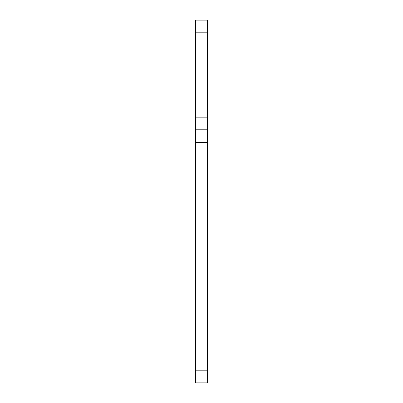 <?xml version="1.0" encoding="UTF-8"?>
<svg xmlns="http://www.w3.org/2000/svg" width="403" height="403" viewBox="0 0 403 403"><rect width="100%" height="100%" fill="white"/><g stroke="black" fill="none" stroke-linecap="round" stroke-linejoin="round"><path stroke-width="0.6" d="M207.404 32.804L195.596 32.804L195.596 20.15L207.404 20.15L207.404 382.85L195.596 382.85L195.596 370.196L207.404 370.196M207.404 142.455L195.596 142.455L195.596 370.196M195.596 142.455L195.596 117.152L207.404 117.152M195.596 32.804L195.596 117.152M195.596 382.85L207.404 382.85M207.404 129.801L195.596 129.801"/></g></svg>
